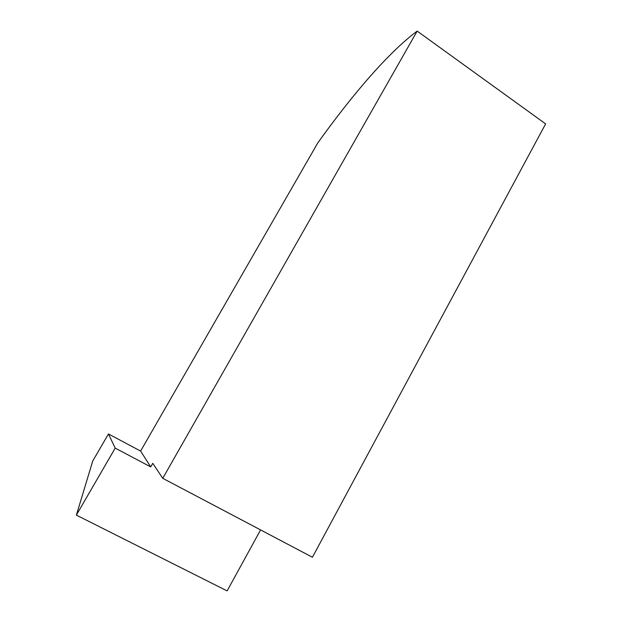 <?xml version="1.0" encoding="UTF-8"?>
<svg xmlns="http://www.w3.org/2000/svg" width="622" height="622" viewBox="0 0 622 622"><rect width="100%" height="100%" fill="white"/><g stroke="black" fill="none" stroke-linecap="round" stroke-linejoin="round"><path stroke-width="0.93" d="M115.194 448.104L150.718 466.897L152.763 463.32L162.754 478.31L312.415 557.25L545.626 123.887L417.168 31.1C388.47 52.38 351.648 95.539 317.679 143.091L140.603 451.074L108.461 433.969L115.194 448.104L76.374 515.125L227.123 590.9L260.587 529.913M108.461 433.969L92.74 461.003L76.374 515.125M150.718 466.897L140.603 451.074M417.168 31.1L162.754 478.31"/></g></svg>
